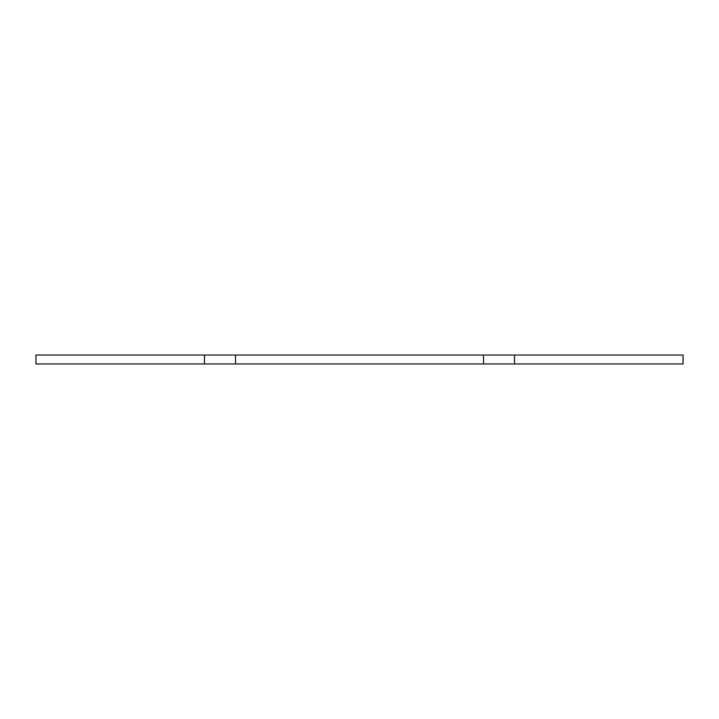 <?xml version="1.0" encoding="UTF-8"?>
<svg xmlns="http://www.w3.org/2000/svg" width="719" height="719" viewBox="0 0 719 719"><rect width="100%" height="100%" fill="white"/><g stroke="black" fill="none" stroke-linecap="round" stroke-linejoin="round"><path stroke-width="1.08" d="M204.484 363.967L204.484 355.033L35.95 355.033L35.95 363.967L683.05 363.967L683.05 355.033L514.516 355.033L514.516 363.967M483.51 363.967L483.51 355.033L514.516 355.033M483.51 355.033L235.49 355.033L235.49 363.967M204.484 355.033L235.49 355.033"/></g></svg>

